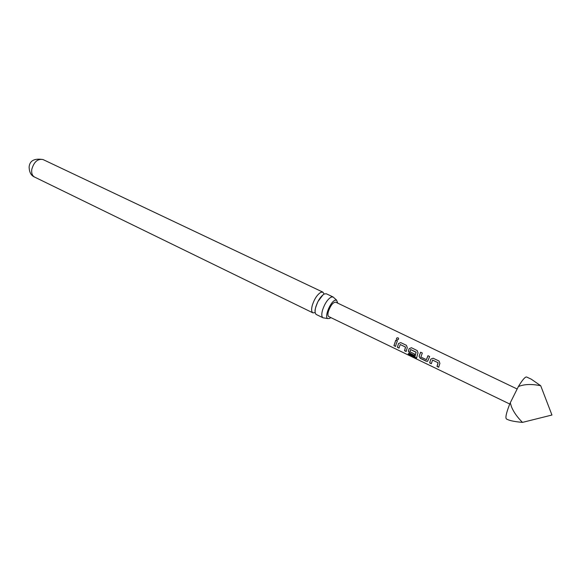 <?xml version="1.0" encoding="UTF-8"?>
<svg xmlns="http://www.w3.org/2000/svg" width="581" height="581" viewBox="0 0 581 581"><rect width="100%" height="100%" fill="white"/><g stroke="black" fill="none" stroke-linecap="round" stroke-linejoin="round"><path stroke-width="0.87" d="M398.058 337.83L398.522 338.316C398.697 339.442 398.181 339.921 396.976 339.754L396.787 339.638C396.104 338.353 396.525 337.75 398.058 337.83M396.758 339.609C396.162 338.353 396.598 337.786 398.072 337.902L398.602 338.578M333.051 296.949L326.355 293.783L324.372 293.942C320.806 296.136 317.952 300.45 315.81 306.877C314.706 311.053 314.895 313.609 316.384 314.546L323.036 317.792C321.576 316.87 321.409 314.314 322.528 310.131C324.699 303.681 327.546 299.346 331.09 297.123L333.051 296.949L336.53 300.057L334.932 300.275C330.153 302.193 324.234 317.088 327.64 318.57L329.594 318.439L330.821 317.589M337.757 303.159L336.53 300.057M439.418 364.752L438.706 367.257L437.006 366.451L438.038 362.726L432.562 360.089L431.313 363.742L429.635 362.922L430.812 359.109L433.099 358.216L439.047 361.026L439.904 363.466L439.418 364.752M428.429 359.457L427.58 361.288L426.178 361.2L420.332 358.383L419.083 356.335L420.637 352.209L422.314 352.994L420.891 357.068L426.396 359.675L427.957 355.695L429.628 356.523L428.429 359.457M417.565 354.228L416.562 358.07L408.37 354.533L408.32 353.495L414.936 356.705L416.09 352.318L410.6 349.559L409.939 351.788L414.623 354.069L414.297 355.499L409.583 353.154L408.327 351.135L409.155 348.68L411.428 347.721L417.187 350.583L418.029 352.957L417.565 354.228M406.823 349.05L406.184 351.512L404.543 350.735L405.48 347.068L400.193 344.518L399.038 348.113L397.411 347.322L398.501 343.553L400.737 342.616L406.475 345.368L407.288 347.787L406.823 349.05M396.198 343.93L395.574 346.436L393.947 345.651L395.741 340.226L397.368 341.003L396.198 343.93M509.762 404.035L328.766 316.594C327.764 315.962 327.655 314.198 328.439 311.293C330.683 305.265 333.102 302.229 335.695 302.171L517.163 389.001M510.278 402.786L509.188 405.465C506.145 413.483 505.245 417.993 506.465 418.995L507.395 419.453C510.118 420.767 515.151 421.741 522.486 422.38C517.148 417.078 513.451 411.798 511.396 406.54L510.278 402.786L518.375 386.568C524.178 384.15 531.63 383.867 540.715 385.733L531.274 379.182L526.633 377.011C525.195 376.67 522.442 379.858 518.375 386.568M315.2 312.6L312.934 312.868C311.438 311.924 311.234 309.368 312.331 305.192C314.466 298.779 317.32 294.473 320.901 292.294L322.891 292.141L324.104 294.073M327.64 318.57L323.036 317.792M540.715 385.733L551.95 415.023L522.486 422.38M395.596 346.305L393.947 345.651M394.034 345.55L395.784 340.248M399.06 347.975L397.498 347.227L398.501 343.553M398.559 343.538L400.759 342.63M406.206 351.382L404.63 350.633L405.545 347.046L400.193 344.518M416.686 357.903L408.37 354.533M408.45 354.388L408.399 353.538M414.326 355.369L409.663 353.052L408.407 351.062L409.155 348.68M409.213 348.658L411.45 347.728M415.037 356.56L416.09 352.122L410.68 349.566M427.747 361.121L426.258 361.099L420.419 358.281L419.083 356.335M426.512 359.552L427.994 355.71M419.155 356.262L420.68 352.231M431.342 363.612L429.722 362.813L430.812 359.109M430.87 359.087L433.121 358.223M432.62 360.067L438.038 362.726M438.735 367.127L437.094 366.342L438.103 362.9M34.606 177.082C32.275 175.767 31.33 173.225 31.766 169.463C33.923 161.881 37.678 158.577 43.023 159.55C34.323 158.177 29.689 160.668 29.123 167.023C29.275 172.288 31.105 175.644 34.606 177.082L312.934 312.868M315.091 311.3C314.749 310.167 315.694 306.928 317.93 301.583L323.043 294.785M322.891 292.141L43.023 159.55"/></g></svg>
